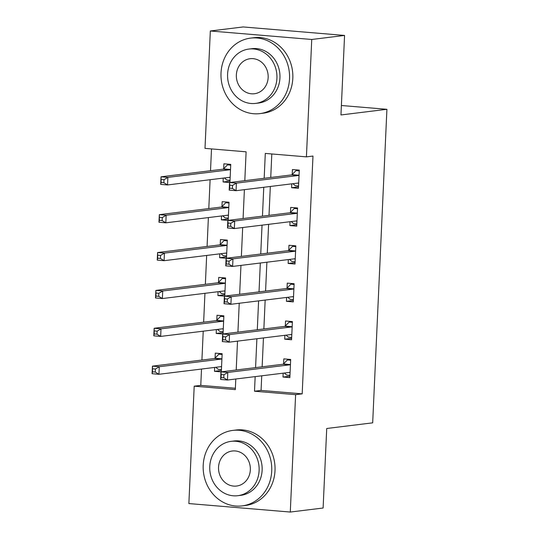 <?xml version="1.0" encoding="UTF-8"?>
<svg xmlns="http://www.w3.org/2000/svg" width="539" height="539" viewBox="0 0 539 539"><rect width="100%" height="100%" fill="white"/><g stroke="black" fill="none" stroke-linecap="round" stroke-linejoin="round"><path stroke-width="0.81" d="M244.807 180.666L246.114 151.816L205.002 148.373L210.331 30.986L243.156 26.95L344.569 35.439L340.958 114.955L386.914 109.302L372.678 422.839L326.722 428.492L323.11 508.014L290.285 512.05L188.872 503.561L194.202 386.173L235.314 389.616L235.799 378.998M201.512 369.053L200.771 385.372L194.202 386.173M211.504 148.919L210.513 170.722M210.109 179.716L208.795 208.586M208.384 217.588L207.077 246.451M206.666 255.452L205.359 284.322M204.948 293.317L203.634 322.187M203.23 331.182L201.916 360.052M200.771 385.372L235.375 388.262M221.327 371.829L222.156 353.712L215.304 353.133L215.074 358.064M221.057 371.863L214.475 371.31L214.65 367.436M223.052 333.964L223.874 315.841L217.022 315.268L216.799 320.2M222.775 333.998L216.193 333.446L216.368 329.565M224.77 296.093L225.592 277.976L218.74 277.403L218.517 282.328M224.493 296.127L217.911 295.581L218.093 291.7M226.488 258.228L227.31 240.111L220.458 239.538L220.235 244.463M226.212 258.262L219.636 257.709L219.811 253.835M228.206 220.363L229.028 202.24L222.176 201.667L221.953 206.599M227.93 220.397L221.354 219.845L221.529 215.971M229.931 182.492L230.753 164.375L223.901 163.802L223.672 168.727M229.654 182.532L223.072 181.98L223.247 178.099M261.732 375.804L261.065 390.418L302.184 393.854L312.977 156.054L306.415 156.862L265.303 153.42L264.171 178.281M271.804 153.965L270.74 177.479M270.329 186.474L269.015 215.344M268.611 224.339L267.297 253.209M266.893 262.21L265.579 291.073M265.168 300.075L263.861 328.945M263.45 337.94L262.143 366.81M283.17 373.17L282.995 377.044L289.847 377.617L290.676 359.446L283.824 358.873L283.602 363.798M284.895 335.305L284.72 339.179L291.572 339.752L292.394 321.574L285.542 321.001L285.32 325.933M286.613 297.434L286.438 301.314L293.29 301.887L294.112 283.709L287.26 283.137L287.038 288.062M288.331 259.569L288.156 263.45L295.008 264.022L295.83 245.845L288.978 245.272L288.756 250.197M290.049 221.704L289.874 225.578L296.726 226.151L297.555 207.98L290.703 207.407L290.474 212.332M291.774 183.839L291.592 187.713L298.444 188.286L299.273 170.108L292.421 169.536L292.199 174.468M386.914 109.302L341.389 105.496M344.569 35.439L311.744 39.475L306.415 156.862M210.331 30.986L311.744 39.475M302.184 393.854L295.615 394.663L290.285 512.05M255.163 376.613L254.502 391.22L295.615 394.663M263.766 187.282L262.453 216.152M262.042 225.147L260.735 254.017M260.324 263.012L259.016 291.882M258.605 300.883L257.292 329.747M256.887 338.748L255.574 367.618M236.21 369.997L237.517 341.126M237.928 332.132L239.235 303.262M239.646 294.267L240.96 265.397M241.364 256.396L242.678 227.532M243.082 218.531L244.396 189.661M261.065 390.418L254.502 391.22M289.915 376.195L282.995 377.044M221.394 370.461L214.475 371.31M229.991 181.131L223.072 181.98M228.273 218.996L221.354 219.845M226.548 256.86L219.636 257.709M224.83 294.725L217.911 295.581M223.112 332.597L216.193 333.446M291.633 338.33L284.72 339.179M293.351 300.466L286.438 301.314M295.076 262.594L288.156 263.45M296.794 224.729L289.874 225.578M298.512 186.865L291.592 187.713M284.302 373.028L286.741 375.077L289.955 375.346M290.669 359.533L287.428 359.931L290.642 360.2M223.934 374.76L221.192 374.531L221.057 377.556L223.8 377.785L223.934 374.76L227.802 372.449L227.458 380.022L220.606 379.449L220.95 371.876L227.802 372.449L289.78 364.829A3.045 1.3 94.8 0 0 290.278 364.546L290.454 364.371M290.076 372.692L289.915 372.557A3.045 1.3 94.8 0 0 289.551 372.395A3.045 1.3 94.8 0 0 289.436 372.402L227.458 380.022L223.8 377.785M221.192 374.531L220.95 371.876L282.928 364.249A3.045 1.3 94.8 0 0 283.426 363.973L287.428 359.931M221.057 377.556L220.606 379.449M222.149 353.8L218.908 354.197L214.906 358.24A3.045 1.3 -85.2 0 1 214.401 358.516L152.429 366.143L159.281 366.715L158.938 374.288L220.909 366.661A3.045 1.3 -85.2 0 1 221.03 366.661A3.045 1.3 -85.2 0 1 221.394 366.823L221.549 366.958M222.115 354.467L218.908 354.197M221.428 369.613L218.221 369.343L215.782 367.295M155.279 372.051L158.938 374.288L152.086 373.716L152.429 366.143L152.537 371.822L155.279 372.051L155.414 369.026L152.672 368.791M221.927 358.637L221.758 358.812A3.045 1.3 -85.2 0 1 221.253 359.089L159.281 366.715L155.414 369.026M152.086 373.716L152.537 371.822M286.027 335.164L288.459 337.212L291.673 337.481M292.387 321.668L289.153 322.066L292.36 322.335M225.659 336.888L222.917 336.659L222.775 339.691L225.518 339.92L225.659 336.888L229.52 334.584L229.176 342.157L222.324 341.585L222.668 334.012L229.52 334.584L291.498 326.957A3.045 1.3 94.8 0 0 291.997 326.681L292.172 326.506M291.794 334.827L291.633 334.692A3.045 1.3 94.8 0 0 291.269 334.53A3.045 1.3 94.8 0 0 291.154 334.53L229.176 342.157L225.518 339.92M222.917 336.659L222.668 334.012L284.646 326.385A3.045 1.3 94.8 0 0 285.144 326.108L289.153 322.066M222.775 339.691L222.324 341.585M287.745 297.299L290.184 299.347L293.391 299.617M294.112 283.804L290.871 284.201L294.078 284.471M227.377 299.024L224.635 298.795L224.5 301.827L227.236 302.056L227.377 299.024L231.244 296.713L230.894 304.286L224.042 303.713L224.386 296.14L231.244 296.713L293.216 289.093A3.045 1.3 94.8 0 0 293.715 288.816L293.89 288.641M293.512 296.962L293.351 296.827A3.045 1.3 94.8 0 0 292.987 296.666A3.045 1.3 94.8 0 0 292.872 296.666L230.894 304.286L227.236 302.056M224.635 298.795L224.386 296.14L286.364 288.52A3.045 1.3 94.8 0 0 286.863 288.237L290.871 284.201M224.5 301.827L224.042 303.713M289.463 259.427L291.902 261.482L295.109 261.745M295.83 245.932L292.589 246.336L295.796 246.599M229.095 261.159L226.353 260.93L226.218 263.962L228.96 264.191L229.095 261.159L232.963 258.848L232.619 266.421L225.767 265.848L226.111 258.275L232.963 258.848L294.934 251.228A3.045 1.3 94.8 0 0 295.439 250.945L295.608 250.77M295.231 259.091L295.076 258.956A3.045 1.3 94.8 0 0 294.712 258.794A3.045 1.3 94.8 0 0 294.59 258.801L232.619 266.421L228.96 264.191M226.353 260.93L226.111 258.275L288.082 250.655A3.045 1.3 94.8 0 0 288.587 250.372L292.589 246.336M226.218 263.962L225.767 265.848M223.867 315.935L220.626 316.332L216.624 320.375A3.045 1.3 -85.2 0 1 216.126 320.651L154.147 328.271L160.999 328.844L160.656 336.417L222.634 328.797A3.045 1.3 -85.2 0 1 222.748 328.797A3.045 1.3 -85.2 0 1 223.112 328.958L223.267 329.093M223.84 316.602L220.626 316.332M223.153 331.748L219.939 331.478L217.5 329.43M156.997 334.187L160.656 336.417L153.804 335.844L154.147 328.271L154.255 333.958L156.997 334.187L157.132 331.155L154.39 330.926M223.651 320.772L223.476 320.948A3.045 1.3 -85.2 0 1 222.978 321.224L160.999 328.844L157.132 331.155M153.804 335.844L154.255 333.958M225.585 278.063L222.344 278.468L218.342 282.503A3.045 1.3 -85.2 0 1 217.844 282.786L155.865 290.406L162.717 290.979L162.374 298.552L224.352 290.932A3.045 1.3 -85.2 0 1 224.467 290.932A3.045 1.3 -85.2 0 1 224.83 291.087L224.992 291.222M225.558 278.73L222.344 278.468M224.871 293.883L221.657 293.614L219.225 291.559M158.715 296.322L162.374 298.552L155.522 297.979L155.865 290.406L155.973 296.093L158.715 296.322L158.85 293.29L156.115 293.061M225.369 282.901L225.194 283.076A3.045 1.3 -85.2 0 1 224.696 283.359L162.717 290.979L158.85 293.29M155.522 297.979L155.973 296.093M227.31 240.199L224.069 240.596L220.06 244.639A3.045 1.3 -85.2 0 1 219.562 244.915L157.583 252.542L164.435 253.114L164.092 260.687L226.07 253.067A3.045 1.3 -85.2 0 1 226.185 253.06A3.045 1.3 -85.2 0 1 226.548 253.222L226.71 253.357M227.276 240.866L224.069 240.596M226.589 256.012L223.382 255.742L220.943 253.694M160.433 258.45L164.092 260.687L157.24 260.115L157.583 252.542L157.691 258.221L160.433 258.45L160.575 255.425L157.833 255.196M227.087 245.036L226.912 245.211A3.045 1.3 -85.2 0 1 226.414 245.494L164.435 253.114L160.575 255.425M157.24 260.115L157.691 258.221M291.181 221.563L293.62 223.611L296.834 223.88M297.548 208.067L294.307 208.465L297.521 208.734M230.813 223.294L228.071 223.065L227.936 226.09L230.679 226.319L230.813 223.294L234.681 220.983L234.337 228.556L227.485 227.984L227.829 220.411L234.681 220.983L296.659 213.356A3.045 1.3 94.8 0 0 297.157 213.08L297.333 212.905M296.949 221.226L296.794 221.091A3.045 1.3 94.8 0 0 296.43 220.929A3.045 1.3 94.8 0 0 296.309 220.936L234.337 228.556L230.679 226.319M228.071 223.065L227.829 220.411L289.807 212.784A3.045 1.3 94.8 0 0 290.305 212.507L294.307 208.465M227.936 226.09L227.485 227.984M229.028 202.334L225.787 202.731L221.778 206.774A3.045 1.3 -85.2 0 1 221.28 207.05L159.308 214.67L166.16 215.25L165.817 222.823L227.788 215.196A3.045 1.3 -85.2 0 1 227.903 215.196A3.045 1.3 -85.2 0 1 228.267 215.357L228.428 215.492M228.994 203.001L225.787 202.731M228.307 218.147L225.1 217.877L222.661 215.829M162.151 220.586L165.817 222.823L158.965 222.25L159.308 214.67L159.416 220.357L162.151 220.586L162.293 217.554L159.551 217.325M228.805 207.171L228.63 207.347A3.045 1.3 -85.2 0 1 228.132 207.623L166.16 215.25L162.293 217.554M158.965 222.25L159.416 220.357M203.203 465.285A38.026 34.247 -97 0 0 242.105 505.899A38.026 34.247 -97 0 0 271.723 471.019A38.026 34.247 -97 0 0 232.821 430.405A38.026 34.247 -97 0 0 203.203 465.285M242.105 505.899L245.386 505.494A38.026 34.247 -97 0 0 275.005 470.614A38.026 34.247 -97 0 0 236.102 430.001L232.821 430.405M231.103 441.347L234.121 440.976A27.381 24.659 83 0 1 262.129 470.217A27.381 24.659 83 0 1 240.805 495.328L237.787 495.698A27.381 24.659 -97 0 0 259.111 470.587A27.381 24.659 -97 0 0 231.103 441.347A27.381 24.659 -97 0 0 209.772 466.457A27.381 24.659 -97 0 0 237.787 495.698M250.339 469.853A17.646 15.887 -97 0 0 232.289 451.008A17.646 15.887 -97 0 0 218.544 467.192A17.646 15.887 -97 0 0 236.594 486.037A17.646 15.887 -97 0 0 250.339 469.853M221.017 72.987A38.026 34.247 -97 0 0 259.919 113.601A38.026 34.247 -97 0 0 289.537 78.721A38.026 34.247 -97 0 0 250.635 38.107A38.026 34.247 -97 0 0 221.017 72.987M259.919 113.601L263.2 113.197A38.026 34.247 -97 0 0 292.818 78.317A38.026 34.247 -97 0 0 253.916 37.703L250.635 38.107M248.917 49.049L251.935 48.678A27.381 24.659 83 0 1 279.943 77.919A27.381 24.659 83 0 1 258.619 103.03L255.601 103.4A27.381 24.659 -97 0 0 276.925 78.29A27.381 24.659 -97 0 0 248.917 49.049A27.381 24.659 -97 0 0 227.586 74.16A27.381 24.659 -97 0 0 255.601 103.4M268.152 77.555A17.646 15.887 -97 0 0 250.103 58.711A17.646 15.887 -97 0 0 236.358 74.894A17.646 15.887 -97 0 0 254.408 93.739A17.646 15.887 -97 0 0 268.152 77.555M292.906 183.698L295.338 185.746L298.552 186.016M299.266 170.203L296.026 170.6L299.239 170.87M232.531 185.423L229.796 185.194L229.654 188.226L232.397 188.455L232.531 185.423L236.399 183.119L236.055 190.691L229.203 190.112L229.547 182.539L236.399 183.119L298.377 175.492A3.045 1.3 94.8 0 0 298.875 175.215L299.051 175.04M298.673 183.361L298.512 183.226A3.045 1.3 94.8 0 0 298.148 183.065A3.045 1.3 94.8 0 0 298.033 183.065L236.055 190.691L232.397 188.455M229.796 185.194L229.547 182.539L291.525 174.919A3.045 1.3 94.8 0 0 292.023 174.643L296.026 170.6M229.654 188.226L229.203 190.112M230.746 164.469L227.505 164.867L223.503 168.902A3.045 1.3 -85.2 0 1 222.998 169.185L161.026 176.805L167.878 177.378L167.535 184.951L229.506 177.331A3.045 1.3 -85.2 0 1 229.627 177.331A3.045 1.3 -85.2 0 1 229.991 177.493L230.146 177.627M230.719 165.136L227.505 164.867M230.025 180.282L226.818 180.013L224.379 177.964M163.876 182.721L167.535 184.951L160.683 184.378L161.026 176.805L161.134 182.492L163.876 182.721L164.011 179.689L161.269 179.46M230.524 169.307L230.355 169.482A3.045 1.3 -85.2 0 1 229.85 169.758L167.878 177.378L164.011 179.689M160.683 184.378L161.134 182.492M289.915 372.557L288.864 372.469M289.78 364.829L282.928 364.249M290.278 364.546L283.426 363.973M214.906 358.24L221.758 358.812M214.401 358.516L221.253 359.089M220.336 366.736L221.394 366.823M291.633 334.692L290.582 334.604M291.498 326.957L284.646 326.385M291.997 326.681L285.144 326.108M293.351 296.827L292.3 296.74M293.216 289.093L286.364 288.52M293.715 288.816L286.863 288.237M295.076 258.956L294.018 258.868M294.934 251.228L288.082 250.655M295.439 250.945L288.587 250.372M216.624 320.375L223.476 320.948M216.126 320.651L222.978 321.224M222.055 328.871L223.112 328.958M218.342 282.503L225.194 283.076M217.844 282.786L224.696 283.359M223.779 290.999L224.83 291.087M220.06 244.639L226.912 245.211M219.562 244.915L226.414 245.494M225.497 253.135L226.548 253.222M296.794 221.091L295.736 221.003M296.659 213.356L289.807 212.784M297.157 213.08L290.305 212.507M221.778 206.774L228.63 207.347M221.28 207.05L228.132 207.623M227.215 215.27L228.267 215.357M298.512 183.226L297.461 183.139M298.377 175.492L291.525 174.919M298.875 175.215L292.023 174.643M223.503 168.902L230.355 169.482M222.998 169.185L229.85 169.758M228.934 177.405L229.991 177.493"/></g></svg>
